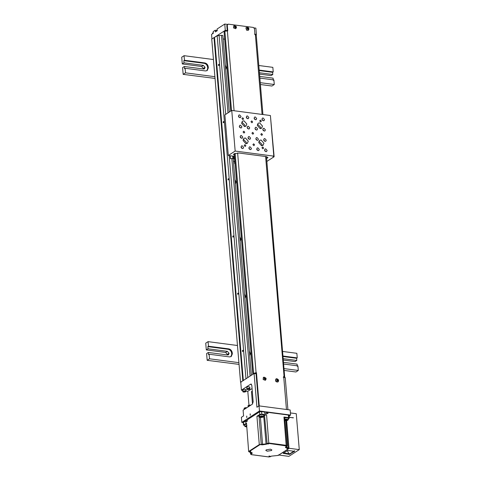 <?xml version="1.0" encoding="UTF-8"?>
<svg xmlns="http://www.w3.org/2000/svg" width="481" height="481" viewBox="0 0 481 481"><rect width="100%" height="100%" fill="white"/><g stroke="black" fill="none" stroke-linecap="round" stroke-linejoin="round"><path stroke-width="0.72" d="M252.339 391.762L251.455 391.648L252.501 404.064M252.284 391.113L251.455 391.648M242.628 390.62L241.42 390.145L250.709 384.133L251.791 385.239L253.18 401.827L252.387 404.148L243.097 410.161L243.578 415.885L241.39 417.298L241.817 422.39L243.242 422.577L245.304 421.085L245.412 422.342L247.288 421.128L247.18 419.871L259.536 411.874L259.752 414.448L261.838 414.111L266.564 414.736L263.678 415.584M252.068 388.54L247.799 391.3L246.031 391.071M248.972 405.224L247.799 391.3M245.683 390.049C245.833 389.207 244.877 389.081 242.809 389.67L242.941 391.215C245.009 390.626 245.965 390.752 245.815 391.594M249.591 387.518C249.741 386.676 248.785 386.55 246.723 387.139L246.849 388.684C248.917 388.095 249.873 388.221 249.723 389.063M243.626 391.781L245.16 391.372L243.626 391.781M245.118 391.366L245.148 391.678M244.33 391.293L244.378 391.877M247.535 389.249L249.068 388.84L247.535 389.249M249.026 388.834L249.056 389.147M248.238 388.762L248.286 389.345M251.431 384.229L251.088 384.03M289.243 415.927L290.578 415.061L290.151 409.974L259.031 405.88L259.457 410.972L241.817 422.39M259.031 405.88L256.932 407.239L254.1 373.496L240.747 382.142L241.42 390.145M250.306 415.223L250.186 413.816L250.15 415.265M246.855 417.46L246.735 416.053L246.699 417.502M290.578 415.061L259.457 410.972M258.784 406.235L256.06 373.749L254.1 373.496M283.267 377.326L285.221 377.585L287.921 409.68M237.626 152.958L256.078 372.709L256.469 372.763L256 373.064L256.06 373.749M256.469 372.763L259.253 405.934M234.319 153.655L252.79 373.617L256 373.064M227.242 30.598L226.81 25.451L227.76 24.447L224.753 24.05L225.282 30.339L227.242 30.598L227.291 31.169M252.79 373.617L256.078 372.709M226.81 25.451L227.279 25.15L227.76 30.868L224.861 31.217L224.08 31.722L230.748 111.099M283.886 376.767L283.748 377.206M283.916 377.711L284.698 377.2L284.067 376.389L265.602 156.517M262.073 114.43L255.357 34.494L255.988 35.305M266.462 156.632L284.698 377.2M227.279 25.15L228.228 24.14L227.188 24.561M286.46 409.511L283.676 376.34L284.067 376.389M255.357 34.494L254.966 34.446L254.485 28.722L253.349 27.441L228.228 24.14M254.449 34.175L256.409 34.434L255.88 28.138L254.148 27.916M233.183 158.64L230.489 158.592L233.664 158.532L234.674 157.876M225.282 30.339L214.153 37.548L217.171 35.774L221.482 35.323L227.994 112.879M231.836 158.652L250.096 376.088M234.53 161.442L233.405 161.291M230.531 158.664L230.255 155.766M234.373 159.283L234.74 158.664M235.101 162.939L234.698 163.42L234.469 160.672L234.872 160.197M234.842 159.86L234.421 159.536L234.776 159.109M233.664 158.532L233.574 157.503L234.59 156.848L233.574 157.503L233.465 156.187M232.882 158.538L232.672 156.084M270.442 116.089L274.134 156.734L273.088 156.596L273.809 156.133L270.4 115.524L231.752 110.444L224.874 114.899L228.283 155.507L234.548 156.331M274.134 156.734L266.865 161.436M228.283 155.507L235.167 151.052L273.809 156.133M234.457 155.279L233.507 154.545L234.025 153.824L239.033 153.024L266.185 156.59L267.959 157.497L266.63 158.604M241.113 147.36L241.666 148.226M248.942 148.395L249.501 149.254M256.776 149.423L257.335 150.282M264.61 150.451L265.169 151.311M240.247 137.067L240.807 137.927M248.082 138.095L248.635 138.961M255.91 139.129L256.469 139.989M263.744 140.157L264.303 141.017M239.382 126.774L239.941 127.633M247.216 127.802L247.775 128.661M255.05 128.83L255.603 129.696M262.879 129.864L263.438 130.724M238.516 116.48L239.075 117.34M246.35 117.508L246.909 118.368M254.184 118.536L254.744 119.402M262.019 119.565L262.572 120.43M243.26 139.171L246.404 142.394L246.2 143.717M257.485 124.074L260.63 127.297L260.425 128.619M258.922 141.234L262.067 144.456L261.868 145.779M241.817 122.012L244.961 125.24L244.763 126.557M241.041 147.018L242.448 148.593L243.145 148.449L243.614 147.354L242.208 145.779L241.51 145.923L241.041 147.018M248.875 148.046L250.276 149.621L250.98 149.477L251.443 148.382L250.042 146.807L249.344 146.958L248.875 148.046M256.71 149.074L258.111 150.649L258.808 150.505L259.277 149.417L257.876 147.841L257.179 147.986L256.71 149.074M264.544 150.108L265.945 151.683L266.642 151.533L267.111 150.445L265.71 148.869L265.013 149.014L264.544 150.108M240.181 136.724L241.582 138.3L242.28 138.149L242.749 137.061L241.348 135.486L240.65 135.63L240.181 136.724M248.016 137.752L249.417 139.328L250.114 139.183L250.583 138.089L249.176 136.514L248.479 136.658L248.016 137.752M255.844 138.781L257.245 140.356L257.948 140.211L258.411 139.117L257.01 137.542L256.313 137.692L255.844 138.781M263.678 139.809L265.079 141.384L265.777 141.24L266.246 140.151L264.845 138.576L264.147 138.72L263.678 139.809M239.316 126.425L240.716 128L241.414 127.856L241.883 126.768L240.482 125.192L239.785 125.337L239.316 126.425M247.15 127.459L248.551 129.034L249.248 128.884L249.717 127.796L248.316 126.22L247.619 126.365L247.15 127.459M254.984 128.487L256.385 130.062L257.082 129.918L257.551 128.824L256.145 127.249L255.447 127.393L254.984 128.487M262.812 129.515L264.219 131.091L264.917 130.946L265.38 129.852L263.979 128.277L263.281 128.427L262.812 129.515M238.45 116.131L239.851 117.707L240.548 117.562L241.017 116.468L239.616 114.893L238.919 115.043L238.45 116.131M246.284 117.166L247.685 118.735L248.382 118.591L248.851 117.502L247.45 115.927L246.753 116.071L246.284 117.166M254.118 118.194L255.519 119.769L256.217 119.619L256.686 118.53L255.285 116.955L254.587 117.099L254.118 118.194M261.941 147.781L262.866 148.821L263.636 148.004L262.71 146.97L261.941 147.781M243.055 132.01L243.981 133.051L244.751 132.233L243.825 131.193L243.055 132.01M250.974 121.741L251.9 122.775L252.669 121.964L251.743 120.923L250.974 121.741M260.81 134.343L261.736 135.383L262.506 134.566L261.58 133.526L260.81 134.343M259.686 120.905L260.606 121.94L261.375 121.128L260.449 120.088L259.686 120.905M251.936 133.177L252.862 134.217L253.625 133.399L252.705 132.359L251.936 133.177M241.931 118.573L242.851 119.607L243.62 118.795L242.695 117.755L241.931 118.573M252.898 144.613L253.818 145.653L254.587 144.835L253.661 143.801L252.898 144.613M244.186 145.448L245.112 146.489L245.881 145.671L244.955 144.637L244.186 145.448M261.953 119.222L263.354 120.797L264.051 120.653L264.52 119.559L263.113 117.983L262.416 118.134L261.953 119.222M243.055 140.494L245.911 143.699L247.33 143.398L248.28 141.18L245.43 137.975L244.011 138.275L243.055 140.494M257.281 125.397L260.131 128.601L261.55 128.301L262.506 126.082L259.656 122.877L258.237 123.178L257.281 125.397M258.724 142.556L261.574 145.755L262.993 145.46L263.943 143.242L261.093 140.037L259.674 140.332L258.724 142.556M241.618 123.334L244.468 126.539L245.887 126.244L246.837 124.026L243.987 120.821L242.568 121.116L241.618 123.334M231.752 110.444L235.167 151.052M233.201 158.832L251.377 375.258M221.482 35.323L222.841 35.498L229.269 112.055M241.017 382.491L240.548 382.185L242.965 380.699M249.729 355.651L250.457 353.655L249.35 351.142M244.925 298.454L245.653 296.458L244.546 293.951M240.121 241.264L240.855 239.267L239.742 236.754M235.317 184.073L236.051 182.077L234.938 179.563M225.715 69.691L226.443 67.695L225.336 65.182M214.899 76.701L185.51 72.835L183.165 74.357L215.043 78.427M258.814 65.506L272.841 67.352L273.226 71.928L259.193 70.082M184.067 55.682L181.722 57.197L182.287 63.949L201.611 66.486L203.319 68.41L205.038 67.298L203.331 65.374L184.007 62.837L183.826 60.66L184.451 60.257L184.067 55.682L213.456 59.542M259.866 78.09L273.899 79.93L274.284 84.506L260.251 82.666M185.51 72.835L185.125 68.26L205.489 70.941L207.191 70.581L208.333 67.917L208.237 66.775C207.864 64.682 206.728 63.402 204.816 62.933L184.451 60.257M273.226 71.928L272.601 72.33L272.781 74.501L271.062 75.619L259.536 74.104M274.284 84.506L271.939 86.027L260.407 84.512M185.125 68.26L184.5 68.669L184.313 66.492L182.594 67.605L183.165 74.357M183.826 60.66L204.191 63.336C206.102 63.805 207.239 65.085 207.612 67.184L207.708 68.326L206.866 70.761M259.235 70.575L272.601 72.33M259.728 76.407L273.088 78.162L273.274 80.339M272.781 74.501L259.421 72.745M184.313 66.492L203.637 69.036L204.491 68.855L205.038 67.298M203.337 68.993L203.319 68.41M184.007 62.837L182.287 63.949M238.907 362.662L209.518 358.796L209.139 354.22L229.503 356.902L231.205 356.541L232.347 353.884L232.251 352.735C231.878 350.643 230.736 349.362 228.83 348.893L208.465 346.218L208.081 341.642L237.47 345.502M282.822 351.467L296.855 353.313L297.24 357.888L283.207 356.042M208.081 341.642L205.736 343.157L206.301 349.909L225.625 352.447L227.333 354.371L229.052 353.258L227.345 351.334L208.02 348.797L207.84 346.621L208.465 346.218M283.88 364.051L297.913 365.891L298.298 370.466L284.265 368.626M209.139 354.22L208.513 354.629L208.327 352.453L206.608 353.571L207.173 360.317L209.518 358.796M239.051 364.388L207.173 360.317M298.298 370.466L295.947 371.987L284.421 370.472M297.24 357.888L296.615 358.291L296.795 360.461L295.075 361.58L283.543 360.065M283.249 356.535L296.615 358.291M207.84 346.621L228.204 349.296C230.11 349.765 231.253 351.046 231.626 353.144L231.722 354.287L230.874 356.722M208.327 352.453L227.651 354.996L228.499 354.816L229.052 353.258M283.742 362.367L297.102 364.123L297.288 366.3M296.795 360.461L283.429 358.706M227.351 354.954L227.333 354.371M208.02 348.797L206.301 349.909M223.124 38.841L224.675 39.274L230.712 111.123M235.149 164.021L252.814 374.326M214.153 37.548L211.73 39.033L240.548 382.185M213.985 37.578L242.797 380.73M214.526 37.488L243.344 380.639M219.023 64.725C218.741 64.093 218.518 64.232 218.368 65.151C218.651 65.789 218.873 65.65 219.023 64.725L218.777 64.304M218.368 65.151L218.608 65.578M223.827 121.921C223.545 121.284 223.322 121.428 223.166 122.348C223.455 122.98 223.671 122.841 223.827 121.921L223.581 121.495M223.166 122.348L223.412 122.769M228.631 179.112C228.343 178.475 228.126 178.619 227.97 179.539C228.259 180.177 228.475 180.032 228.631 179.112L228.385 178.685M227.97 179.539L228.216 179.966M233.435 236.303C233.147 235.666 232.93 235.81 232.774 236.73C233.057 237.367 233.279 237.223 233.435 236.303L233.189 235.876M232.774 236.73L233.02 237.157M238.233 293.494C237.951 292.863 237.728 293.001 237.578 293.921C237.861 294.558 238.083 294.414 238.233 293.494L237.987 293.073M237.578 293.921L237.824 294.348M243.037 350.691C242.755 350.054 242.532 350.192 242.376 351.118C242.665 351.749 242.881 351.611 243.037 350.691L242.791 350.264M242.376 351.118L242.622 351.539M224.753 24.05L217.093 29.01L217.238 30.724L215.362 31.938L215.217 30.225L213.185 31.542L213.33 33.255L211.55 34.41L211.929 38.985M215.217 30.225L216.57 30.405M256.409 34.434L256.024 34.68M246.332 27.423L245.887 27.916L246.621 30.219L248.22 30.345M275.835 379.136L276.497 378.757L275.835 379.136C275.138 381.018 275.781 381.98 277.759 382.016L277.874 381.95M276.028 379.064L276.755 378.794M263.341 377.411L263.149 379.509L265.344 380.303M263.492 377.417L264.225 377.146M235.69 28.698L233.489 27.904L233.796 25.776M247.156 28.487L247.414 27.958L248.016 28.036L248.364 28.65L248.112 29.179L247.511 29.1L247.156 28.487M248.016 28.036L247.084 28.169M247.787 29.389L248.364 28.65M248.04 28.86L247.691 28.247M247.883 29.143L247.228 28.914M275.872 379.058L275.739 381.114L277.844 381.968M277.964 380.573L277.471 380.838L276.864 379.78L277.363 379.515L277.964 380.573M277.639 380.784L277.585 380.122L276.761 379.876M277.032 379.725L277.363 379.515M277.585 380.122L277.91 379.912M263.45 377.381L263.209 379.467L265.314 380.321M264.628 379.058L264.532 377.916L265.133 377.994L265.488 378.607L265.229 379.142L264.628 379.058M264.905 379.353L265.163 378.818L264.207 378.126M264.809 378.204L265.133 377.994M264.959 378.529L264.352 378.872M265.163 378.818L265.488 378.607M234.975 27.453L234.626 26.84L234.878 26.311L235.48 26.389L235.828 27.002L235.576 27.531L234.975 27.453M235.251 27.742L235.155 26.599L234.554 26.521M235.155 26.599L235.48 26.389M235.504 27.213L235.828 27.002M247.18 419.871L259.77 411.622L261.442 411.351L264.52 411.76L264.809 413.203L267.941 413.612L267.833 412.355L288.462 415.067L288.985 415.746M267.105 413.504L267.027 412.578L266.065 412.914M265.807 412.963L265.338 413.005M267.027 412.578L267.652 412.169L288.281 414.881L288.678 417.64L289.201 418.32L288.299 418.903M288.702 415.422L288.281 414.881L288.702 415.422M244.685 425.595L243.675 424.855L243.524 422.24M243.699 422.029L245.989 420.574L246.609 421.224M247.222 420.346L245.989 420.574M288.78 415.043L289.201 415.446L289.201 418.32M246.506 423.021L248.665 451.629L246.506 423.021L243.458 425.15L243.242 422.577M259.421 415.999L256.92 416.281L259.752 414.448M288.005 448.49L287.025 448.502M269.625 456.703L269.15 456.403L270.033 456.439L269.21 456.397L269.625 456.703L270.033 456.439L269.144 456.337M267.568 443.626L268.711 443.813L267.755 443.981M271.452 450.523L271.885 449.927L270.406 449.17L266.227 449.837L265.801 450.438L267.274 451.196L271.452 450.523M249.789 451.707L250.354 451.96L250.661 451.659L250.258 451.605L249.675 451.869L250.258 451.605C250.998 451.743 250.86 451.839 249.837 451.893L249.699 451.857M249.91 451.948L250.661 451.659L249.675 451.821M284.475 417.694L283.952 417.021L288.678 417.64M259.77 411.622L264.7 411.946M287.764 448.346L287.181 448.508C288.071 448.496 288.287 448.4 287.818 448.214M287.428 448.761L286.941 448.629M270.033 456.439L269.029 456.253M268.518 443.801L267.664 443.578M268.572 443.692L267.658 443.506M268.47 443.969L267.568 443.656M249.747 451.737L250.415 451.575M287.127 448.52L287.181 448.532C288.077 448.526 288.287 448.43 287.824 448.238M287.235 448.4L287.752 448.184M269.126 456.174L269.985 456.397M270.094 456.481L269.029 456.228M269.979 456.331L269.12 456.108M267.55 443.428L268.614 443.68M268.608 443.65L267.544 443.398M250.409 451.509L249.813 451.701C250.715 451.683 250.932 451.587 250.463 451.4M250.463 451.37C250.926 451.557 250.715 451.659 249.819 451.665L249.892 451.719M269.011 456.024L270.075 456.277M270.075 456.253L269.011 456M247.036 421.001L246.585 420.971M288.366 419.624L288.245 418.254L286.153 417.7L284.74 417.977M286.682 420.268L285.371 420.093L286.706 419.739L287.133 419.973L286.682 420.268L286.634 419.745M285.762 419.841L285.798 420.328M264.803 413.125L266.757 413.359M246.494 425.739L245.009 426.473L246.597 427.002L244.745 426.292L244.631 424.885L246.35 424.05M259.487 416.744C258.832 417.815 263.504 417.628 263.744 416.45L261.652 415.837L259.487 416.744L259.373 415.343L261.538 414.46L263.63 415.019L266.053 443.897L268.939 443.043L286.327 445.328L286.85 446.007L285.816 446.777C285.119 447.342 285.431 447.751 286.76 447.997L288.095 448.172L288.51 448.713L278.096 455.453L271.338 456.15L270.544 456.667L268.873 456.932L251.485 454.647L251.064 454.106L251.864 453.589C252.561 453.018 252.248 452.615 250.92 452.368L249.585 452.194L248.881 451.334L259.295 444.588L266.053 443.897L266.342 444.216L268.807 443.428L286.85 446.007M261.207 416.564L262.512 416.738L261.183 417.087L260.756 416.859L261.207 416.564M262.019 416.51L262.061 417.027M261.141 416.606L261.183 417.087M246.567 426.623L246.013 426.4L246.525 426.106M246.404 426.154L246.44 426.635M278.319 454.972L288.865 456.361L299.278 449.621L288.732 448.232M287.668 450.426L294.588 451.334L289.231 454.395L283.147 453.349L287.668 450.426M294.378 451.064L294.588 451.334L294.54 450.757M289.231 454.395L289.177 453.715L283.303 452.94L283.147 453.349M290.398 412.932L296.26 413.702L299.278 449.621M289.177 453.715L290.019 453.667L294.408 450.847M288.804 453.667L287.391 450.607M289.352 417.207L293.182 417.881M293.398 417.736L289.364 417.376M246.41 421.56L247.276 421.019M248.04 405.97L250.673 405.261M248.118 406.914L248.034 405.946C247.859 405.645 248.424 405.369 249.717 405.104L250.793 405.182L248.226 405.645M244.132 408.501L246.765 407.792M246.861 407.726L244.318 408.177M246.855 389.279L246.615 389.015C247.03 389.67 248.052 389.73 249.663 389.195L249.765 389.033M247.024 388.876C248.863 388.347 249.717 388.462 249.579 389.213C247.739 389.742 246.885 389.628 247.024 388.876M242.947 391.811L242.707 391.546C243.121 392.195 244.138 392.262 245.755 391.726L245.857 391.564M243.109 391.408C244.955 390.879 245.803 390.993 245.671 391.744C243.831 392.274 242.977 392.159 243.109 391.408M224.861 31.217L231.529 110.594M235.119 153.349L253.571 373.112M227.369 30.814L234.079 110.75M219.083 35.341L225.721 114.352M229.184 155.622L247.823 377.561M208.333 67.917L207.708 68.326M208.237 66.775L207.612 67.184M204.816 62.933L204.191 63.336M203.331 65.374L201.611 66.486M205.062 67.526L203.343 68.639M232.347 353.884L231.722 354.287M232.251 352.735L231.626 353.144M228.83 348.893L228.204 349.296M227.345 351.334L225.625 352.447M229.07 353.487L227.351 354.599M217.171 35.774L245.989 378.932M216.805 30.267L216.426 30.748L217.196 30.195M212.897 32.798L212.518 33.279L213.287 32.72M248.19 30.363L248.256 30.321C249.164 29.335 249.122 28.397 248.136 27.501L246.362 27.405L245.953 27.88L246.681 30.177L248.256 30.321L248.665 29.846M247.456 29.215C246.801 28.163 247.006 27.73 248.07 27.922C248.725 28.98 248.521 29.407 247.456 29.215M278.018 379.858C278.162 381.024 277.759 381.235 276.815 380.495C276.671 379.323 277.068 379.112 278.018 379.858M265.308 379.268C264.249 379.184 263.967 378.691 264.46 377.789C265.512 377.874 265.795 378.367 265.308 379.268M235.66 28.716L233.556 27.862L233.766 25.794M235.654 27.664C234.596 27.579 234.313 27.086 234.806 26.178C235.858 26.269 236.141 26.762 235.654 27.664M250.661 452.362L250.781 453.787L251.924 452.789L248.665 451.629M250.415 452.326L250.565 454.082L250.781 453.787L251.064 454.106M251.515 452.531L251.864 453.589M256.92 416.281L259.295 444.588L262.584 444.817L266.342 444.216M249.17 451.653L259.584 444.907M259.006 415.945L261.249 444.642M260.449 417.412L262.584 444.817M264.478 415.067L267.135 443.698M266.564 414.736L268.807 443.428M283.952 417.021L286.195 445.719M261.442 411.351L261.838 414.111M286.712 445.412L286.766 446.067M285.708 447.005L286.76 446.23L286.892 447.607L288.227 447.781L288.75 448.46L288.51 448.713L288.75 448.46M286.057 446.524L285.816 446.777L286.057 446.524C285.431 447.029 285.714 447.39 286.892 447.607L286.76 447.997M285.954 420.713L288.095 448.172M284.962 420.628L287.416 420.478L288.366 419.685L286.267 419.071L284.854 419.348M284.884 419.691L286.285 419.384L288.137 419.901L286.225 420.683L284.962 420.598M259.752 416.925C261.045 416.005 262.301 415.915 263.522 416.666C262.223 417.592 260.967 417.676 259.752 416.925M244.745 426.292L246.909 425.378M290.067 454.262L290.019 453.667M246.885 407.714L245.809 407.635C244.51 407.9 243.951 408.177 244.126 408.471L244.21 409.445M249.958 388.732L249.831 387.187M246.05 391.263L245.923 389.718M262.927 114.544L256.247 34.951M230.435 158.628L230.195 155.754M216.426 30.748L216.468 31.229M212.518 33.279L212.554 33.76M276.016 379.01C276.407 378.451 277.176 378.691 278.331 379.713C278.812 380.633 278.667 381.373 277.91 381.932M265.374 380.285C266.757 378.631 266.161 377.639 263.594 377.296L263.486 377.363M235.72 28.674C237.103 27.026 236.508 26.028 233.934 25.691L233.826 25.758M284.692 417.4L287.067 445.707L286.76 446.23M286.652 420.653L288.967 448.16L288.654 448.683L278.24 455.423L271.482 456.12L268.807 456.95L251.419 454.665L250.565 454.082M246.512 421.296L247.27 420.923M264.448 413.305L266.618 413.119M234.698 163.42L235.191 164.039M234.259 158.634L234.421 159.536"/></g></svg>
